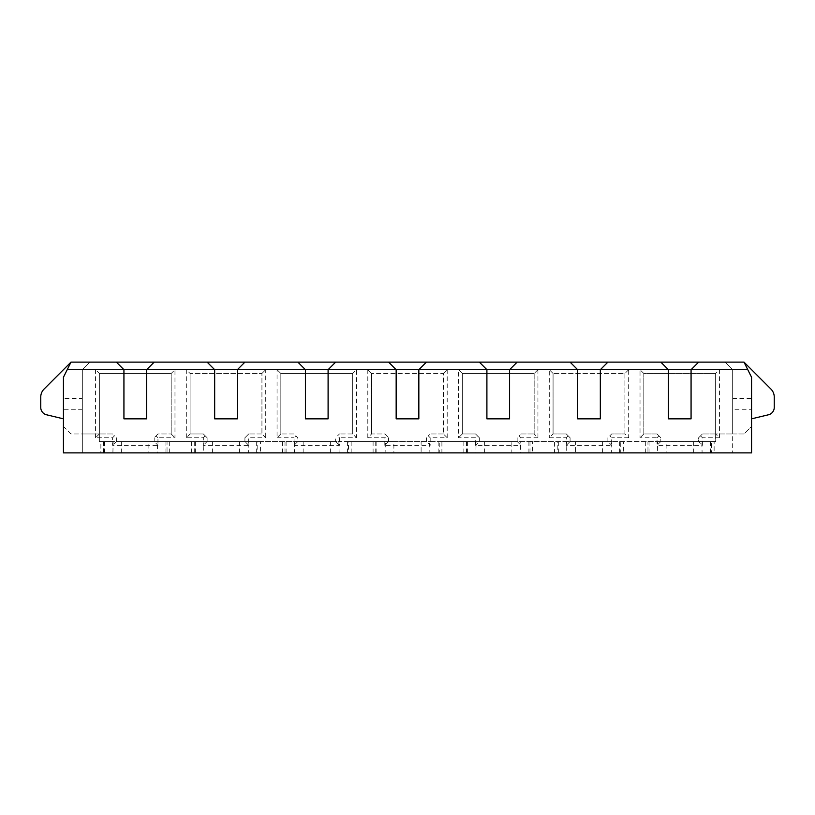 <?xml version="1.0" encoding="UTF-8"?>
<svg xmlns="http://www.w3.org/2000/svg" width="815" height="815" viewBox="0 0 815 815"><rect width="100%" height="100%" fill="white"/><g stroke="black" fill="none" stroke-linecap="round" stroke-linejoin="round"><path stroke-width="0.61" stroke-dasharray="4.08 3.06" d="M698.628 441.526L660.822 441.526L660.822 437.747L660.822 441.526L698.628 441.526L698.628 437.747L702.408 433.967L698.628 437.747L698.628 441.526L702.408 445.306L702.408 437.747L700.523 435.862M537.941 369.694L534.161 373.474L534.161 433.967L537.941 437.747L537.941 369.694L458.539 369.694L458.539 437.747L475.553 437.747L475.553 445.306L520.928 445.306L520.928 437.747L519.033 435.862L520.928 433.967L534.161 433.967L520.928 433.967L519.033 435.862M698.628 362.125L691.069 369.694L691.069 418.839L668.382 418.839L668.382 369.694L660.822 362.125M462.319 373.474L534.161 373.474L462.319 373.474L462.319 433.967L475.553 433.967L462.319 433.967L462.319 373.474L458.539 369.694M284.995 441.526L284.995 452.875L348.514 452.875L348.514 441.526L99.359 441.526L99.359 433.967L99.359 441.526L113.163 441.526L112.898 452.875L100.866 452.875L100.866 441.526M330.37 452.875L330.37 441.526M732.665 398.423L751.562 398.423L751.562 409.772L732.665 409.772L732.665 369.694L725.095 362.125L744.003 362.125L751.562 377.253L751.562 452.875L711.485 452.875L711.485 441.526L715.641 441.526L715.641 433.967L732.665 433.967L715.641 433.967L719.431 437.747L702.408 437.747M719.431 437.747L719.431 369.694L715.641 373.474L643.809 373.474L643.809 433.967L657.043 433.967L660.822 437.747L657.043 433.967L643.809 433.967L643.809 373.474L715.641 373.474L715.641 433.967L702.408 433.967L715.641 433.967L715.641 441.526L701.837 441.526L702.102 452.875L657.348 452.875L657.613 441.526L611.097 441.526L611.362 452.875L566.608 452.875L566.873 441.526L611.097 441.526M116.372 362.125L123.931 369.694L123.931 418.839L146.618 418.839L146.618 369.694L154.178 362.125M751.562 409.772L751.562 426.408L744.003 433.967L732.665 433.967L732.665 369.694L725.095 362.125L744.003 362.125L770.929 389.05A11.339 11.339 0 0 1 774.25 397.078L774.25 407.439A7.559 7.559 0 0 1 768.453 414.784L751.562 418.839L751.562 426.408L744.003 433.967L732.665 433.967L732.665 452.875L732.665 369.694L747.783 369.694M532.653 452.875L554.577 452.875L554.577 441.526L520.347 441.526L520.622 452.875L532.653 452.875L532.653 441.526M63.438 418.839L63.438 426.408L70.997 433.967L82.335 433.967L82.335 398.423L63.438 398.423L63.438 418.839L46.547 414.784A7.559 7.559 0 0 1 40.75 407.439L40.75 397.078A11.339 11.339 0 0 1 44.071 389.05L70.997 362.125L725.095 362.125L732.665 369.694L725.095 362.125L744.003 362.125M462.319 433.967L458.539 437.747M702.102 452.875L714.134 452.875L714.134 441.526M657.348 452.875L623.394 452.875L623.394 441.526M388.592 362.125L396.161 369.694L396.161 418.839L418.839 418.839L418.839 369.694L426.408 362.125M443.421 433.967L430.188 433.967L443.421 433.967L443.421 373.474L371.579 373.474L443.421 373.474L443.421 433.967L447.201 437.747L430.188 437.747L428.293 435.862L430.188 433.967L428.293 435.862M335.658 362.125L328.099 369.694L328.099 418.839L305.411 418.839L305.411 369.694L297.852 362.125M643.809 373.474L640.03 369.694L640.03 437.747L657.043 437.747L657.043 445.306L702.408 445.306M643.809 433.967L640.03 437.747M103.515 441.526L103.515 452.875L63.438 452.875L63.438 377.253L67.217 369.694L82.335 369.694L89.905 362.125L70.997 362.125L67.217 369.694M376.836 452.875L376.836 441.526L385.393 441.526L385.118 452.875L294.378 452.875L294.653 441.526L338.867 441.526L339.132 452.875M351.163 452.875L351.163 441.526L338.867 441.526M297.852 441.526L335.658 441.526L335.658 437.747L335.658 441.526L297.852 441.526L297.852 437.747L294.072 433.967L280.839 433.967L294.072 433.967L297.852 437.747L297.852 441.526L294.072 445.306L294.072 437.747L295.967 435.862M553.069 433.967L553.069 373.474L553.069 433.967L566.303 433.967L570.082 437.747L570.082 441.526L570.082 437.747L566.303 433.967L553.069 433.967L549.29 437.747L566.303 437.747L566.303 445.306L611.668 445.306L611.668 437.747L609.783 435.862L611.668 433.967L624.901 433.967L611.668 433.967L609.783 435.862M568.187 435.862L566.303 437.747M530.005 441.526L530.005 452.875L511.851 452.875L511.851 441.526L711.485 441.526M207.112 362.125L214.671 369.694L214.671 418.839L237.359 418.839L237.359 369.694L244.918 362.125M443.421 373.474L447.201 369.694L367.799 369.694L371.579 373.474L371.579 433.967L384.812 433.967L388.592 437.747L384.812 433.967L371.579 433.967L367.799 437.747L384.812 437.747L386.707 435.862M447.201 437.747L447.201 369.694M438.164 452.875L438.164 441.526L429.607 441.526L429.882 452.875L441.903 452.875L441.903 441.526L476.133 441.526L475.868 452.875L520.622 452.875M537.941 437.747L520.928 437.747M337.553 435.862L339.447 433.967L337.553 435.862L339.447 437.747L339.447 445.306L294.072 445.306M352.681 433.967L352.681 373.474L352.681 433.967L339.447 433.967L352.681 433.967L356.461 437.747L339.447 437.747M479.342 441.526L517.148 441.526L479.342 441.526L479.342 437.747L479.342 441.526L475.553 445.306M477.447 435.862L475.553 433.967L479.342 437.747L477.447 435.862L475.553 437.747M517.148 362.125L509.589 369.694L509.589 418.839L486.901 418.839L486.901 369.694L479.342 362.125M186.319 437.747L186.319 369.694L190.099 373.474L261.931 373.474L261.931 433.967L261.931 373.474L190.099 373.474L190.099 433.967L203.332 433.967L207.112 437.747L203.332 433.967L190.099 433.967L186.319 437.747L203.332 437.747L205.217 435.862M607.888 441.526L607.888 437.747L607.888 441.526L570.082 441.526L607.888 441.526L611.668 445.306M203.638 452.875L157.652 452.875L157.387 441.526L248.127 441.526L248.392 452.875L203.638 452.875L203.903 441.526M303.149 452.875L303.149 441.526M602.601 441.526L602.601 452.875L620.745 452.875L620.745 441.526M352.681 373.474L280.839 373.474L352.681 373.474L356.461 369.694L356.461 437.747M602.601 452.875L575.37 452.875L575.37 441.526M511.851 452.875L439.265 452.875L439.265 441.526L511.851 441.526M466.486 452.875L466.486 441.526M194.255 441.526L194.255 452.875L257.774 452.875L257.774 441.526M239.63 452.875L239.63 441.526M280.839 373.474L280.839 433.967L280.839 373.474L277.059 369.694L356.461 369.694M70.997 362.125L89.905 362.125L82.335 369.694L82.335 452.875L82.335 433.967L70.997 433.967L63.438 426.408L63.438 409.772L82.335 409.772M294.378 452.875L260.423 452.875L260.423 441.526L294.653 441.526M171.191 373.474L99.359 373.474L171.191 373.474L171.191 433.967L171.191 373.474L174.97 369.694L174.97 437.747L157.957 437.747L157.957 445.306L112.592 445.306L112.592 437.747L114.477 435.862L112.592 433.967L99.359 433.967L112.592 433.967L114.477 435.862M751.562 398.423L751.562 418.839M660.822 441.526L657.043 445.306M658.928 435.862L657.043 437.747M280.839 433.967L277.059 437.747L277.059 369.694M517.148 441.526L517.148 437.747L517.148 441.526L520.928 445.306M261.931 433.967L248.697 433.967L261.931 433.967L265.71 437.747L248.697 437.747L248.697 445.306L203.332 445.306L203.332 437.747M607.888 362.125L600.329 369.694L600.329 418.839L577.641 418.839L577.641 369.694L570.082 362.125M657.613 441.526L701.837 441.526M475.868 452.875L441.903 452.875M575.37 452.875L557.226 452.875L557.226 441.526M154.178 441.526L116.372 441.526L154.178 441.526L154.178 437.747L154.178 441.526L157.957 445.306M156.072 435.862L157.957 433.967L171.191 433.967L157.957 433.967L154.178 437.747L156.072 435.862L157.957 437.747M194.255 452.875L167.034 452.875L167.034 441.526M63.438 398.423L63.438 409.772M212.399 452.875L212.399 441.526M476.133 441.526L520.347 441.526M484.63 452.875L484.63 441.526M611.362 452.875L623.394 452.875M103.515 452.875L148.88 452.875L148.88 441.526M121.659 452.875L121.659 441.526M186.319 369.694L265.71 369.694L265.71 437.747M261.931 373.474L265.71 369.694M628.681 369.694L624.901 373.474L553.069 373.474L624.901 373.474L624.901 433.967L628.681 437.747L628.681 369.694L549.29 369.694L549.29 437.747M246.813 435.862L244.918 437.747L244.918 441.526L244.918 437.747L248.697 433.967L246.813 435.862L248.697 437.747M620.745 452.875L647.966 452.875L647.966 441.526M260.423 452.875L248.392 452.875M260.423 441.526L248.127 441.526M553.069 373.474L549.29 369.694M429.882 452.875L385.118 452.875M385.393 441.526L429.607 441.526M335.658 441.526L339.447 445.306M628.681 437.747L611.668 437.747M348.514 452.875L393.889 452.875L393.889 441.526L439.265 441.526M393.889 452.875L421.111 452.875L421.111 441.526M171.191 433.967L174.97 437.747M566.873 441.526L554.577 441.526M554.577 452.875L566.608 452.875M719.431 369.694L640.03 369.694M284.995 452.875L257.774 452.875M570.082 441.526L566.303 445.306M426.408 441.526L388.592 441.526L426.408 441.526L426.408 437.747L426.408 441.526L430.188 445.306L430.188 437.747M624.901 373.474L624.901 433.967M530.005 452.875L557.226 452.875M388.592 441.526L388.592 437.747L388.592 441.526L384.812 445.306L430.188 445.306M100.866 452.875L82.335 452.875L82.335 433.967L99.359 433.967L99.359 373.474L95.569 369.694L174.97 369.694M99.359 373.474L99.359 433.967L82.335 433.967L82.335 369.694L82.335 452.875L714.134 452.875M732.665 369.694L732.665 409.772M248.697 445.306L244.918 441.526L207.112 441.526L207.112 437.747L207.112 441.526L203.332 445.306M277.059 437.747L294.072 437.747M376.836 441.526L351.163 441.526M711.485 452.875L666.12 452.875L666.12 441.526M666.12 452.875L647.966 452.875M112.898 452.875L157.652 452.875M82.335 369.694L89.905 362.125L82.335 369.694L82.335 398.423M148.88 452.875L167.034 452.875M439.265 452.875L421.111 452.875M534.161 373.474L534.161 433.967M715.641 373.474L715.641 433.967M99.359 433.967L95.569 437.747L112.592 437.747M116.372 441.526L116.372 437.747L116.372 441.526L112.592 445.306M157.387 441.526L113.163 441.526M693.341 452.875L693.341 441.526M367.799 437.747L367.799 369.694M371.579 373.474L371.579 433.967M190.099 373.474L190.099 433.967M375.735 452.875L375.735 441.526L348.514 441.526M393.889 441.526L375.735 441.526M384.812 445.306L384.812 437.747M95.569 437.747L95.569 369.694M438.164 441.526L441.903 441.526M244.918 441.526L207.112 441.526M710.385 452.875L710.385 441.526M645.317 452.875L645.317 441.526M347.414 452.875L347.414 441.526M169.683 452.875L169.683 441.526M165.934 452.875L165.934 441.526M528.904 452.875L528.904 441.526M282.347 452.875L282.347 441.526M649.066 452.875L649.066 441.526M463.837 452.875L463.837 441.526M619.644 452.875L619.644 441.526M195.356 452.875L195.356 441.526M191.607 452.875L191.607 441.526M467.586 452.875L467.586 441.526M256.674 452.875L256.674 441.526M286.096 452.875L286.096 441.526M558.326 452.875L558.326 441.526M104.615 452.875L104.615 441.526M373.097 452.875L373.097 441.526"/><path stroke-width="1.22" d="M660.822 362.125L607.888 362.125L600.329 369.694L668.382 369.694L660.822 362.125L698.628 362.125L691.069 369.694L691.069 418.839L668.382 418.839L668.382 369.694L747.783 369.694L744.003 362.125L698.628 362.125M747.783 369.694L751.562 377.253L751.562 452.875L63.438 452.875L63.438 377.253L70.997 362.125L154.178 362.125L146.618 369.694L123.931 369.694L123.931 418.839L146.618 418.839L146.618 369.694L214.671 369.694L214.671 418.839L237.359 418.839L237.359 369.694L305.411 369.694L305.411 418.839L328.099 418.839L328.099 369.694L305.411 369.694L297.852 362.125L388.592 362.125L396.161 369.694L396.161 418.839L418.839 418.839L418.839 369.694L426.408 362.125L517.148 362.125L509.589 369.694L509.589 418.839L486.901 418.839L486.901 369.694L479.342 362.125M63.438 418.839L46.547 414.784A7.559 7.559 0 0 1 40.75 407.439L40.75 397.078A11.339 11.339 0 0 1 44.071 389.05L70.997 362.125M517.148 362.125L570.082 362.125L577.641 369.694L600.329 369.694L600.329 418.839L577.641 418.839L577.641 369.694L328.099 369.694L335.658 362.125M744.003 362.125L770.929 389.05A11.339 11.339 0 0 1 774.25 397.078L774.25 407.439A7.559 7.559 0 0 1 768.453 414.784L751.562 418.839M154.178 362.125L207.112 362.125L214.671 369.694L237.359 369.694L244.918 362.125L297.852 362.125M67.217 369.694L123.931 369.694L116.372 362.125M570.082 362.125L607.888 362.125M244.918 362.125L207.112 362.125M388.592 362.125L426.408 362.125"/></g></svg>
